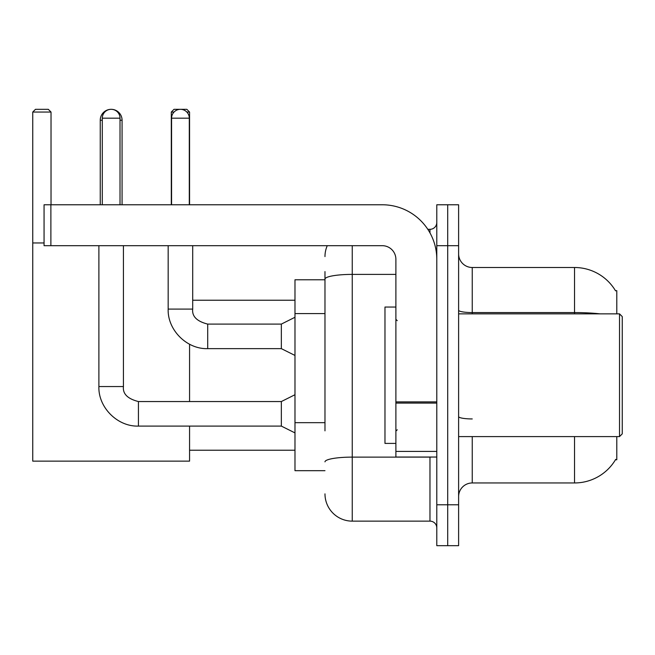 <?xml version="1.0" encoding="UTF-8"?>
<svg xmlns="http://www.w3.org/2000/svg" width="655" height="655" viewBox="0 0 655 655"><rect width="100%" height="100%" fill="white"/><g stroke="black" fill="none" stroke-linecap="round" stroke-linejoin="round"><path stroke-width="0.98" d="M616.797 313.86L616.797 290.681L615.454 290.681M616.797 436.59L616.797 459.769L615.454 459.769L615.692 459.368A47.725 47.725 0 0 1 574.525 482.956A47.725 47.725 0 0 0 615.454 459.769M324.978 305.394L324.978 271.588L324.978 279.775L294.979 279.775L294.979 470.683L324.978 470.683M472.247 436.59L472.247 482.956A13.64 13.64 0 0 0 458.615 496.588A13.64 13.64 0 0 1 472.247 482.956L574.525 482.956L574.525 436.59M447.701 504.776L447.701 545.681L458.615 545.681L458.615 504.776L447.701 504.776L447.701 545.681L436.795 545.681L436.795 504.776L447.701 504.776L447.701 245.682L447.701 504.776M436.795 504.776L436.795 204.769L447.701 204.769L447.701 245.682L447.701 204.769L458.615 204.769L458.615 504.776M600.095 313.86A47.725 8.286 180 0 0 574.525 312.574L574.525 267.502A47.725 47.725 0 0 1 615.553 290.853A47.725 47.725 0 0 0 574.525 267.502L472.247 267.502A13.64 13.64 0 0 1 458.615 253.862A13.64 13.64 0 0 0 472.247 267.502L472.247 313.86M324.978 430.851L324.978 271.588M352.251 245.682L352.251 521.134L429.975 521.134L429.975 457.043M427.805 229.315L429.975 229.315A6.82 6.82 0 0 0 436.795 222.503M436.795 527.955A6.82 6.82 0 0 0 429.975 521.134M324.978 256.588A27.273 27.273 0 0 1 327.254 245.682M352.251 521.134A27.273 27.273 0 0 1 324.978 493.862M100.248 204.769L100.248 120.225A10.906 10.906 0 0 1 111.162 109.32A8.867 8.867 0 0 1 120.021 118.178L120.021 204.769M122.067 204.769L122.067 120.225A10.906 10.906 0 0 0 111.162 109.32A8.867 8.867 0 0 0 102.295 118.178L102.295 204.769M189.565 426.094L189.565 461.136L32.75 461.136L32.75 112.046L35.476 109.32L48.298 109.32L51.024 112.046L32.75 112.046M51.024 204.769L51.024 112.046M32.75 242.956L44.065 242.956M189.565 401.548L189.565 344.235M174.034 112.046L171.299 112.046L174.025 109.32L186.839 109.32L189.565 112.046L189.565 204.769M189.565 112.046L186.831 112.046M171.299 112.046L171.299 204.769M294.979 432.906L281.339 426.094L281.339 401.548L294.979 394.728M98.889 245.682L98.889 386.548L123.435 386.548L123.435 245.682M171.569 204.769L171.569 118.178A8.867 8.867 0 0 1 180.428 109.32A8.867 8.867 0 0 1 189.295 118.178L189.295 204.769M294.979 355.452L281.339 348.64L281.339 324.094L294.979 317.274M168.163 245.682L168.163 309.094L192.701 309.094L192.701 245.682M436.795 457.043L395.89 457.043L395.89 401.9L436.795 401.9L436.795 259.315A54.545 54.545 0 0 0 382.25 204.769L50.885 204.769L50.885 245.682L382.25 245.682A13.64 13.64 0 0 1 395.89 259.315L395.89 401.9M50.885 245.682L44.065 245.682L44.065 204.769L50.885 204.769M619.524 313.86L622.25 316.594L622.25 433.864L619.524 436.59L619.524 313.86L458.615 313.86M395.89 307.048L384.976 307.048L384.976 443.41L395.89 443.41M324.978 313.581L294.979 313.581M324.978 422.671L294.979 422.671M574.525 313.86L574.525 312.574L472.247 312.574A13.64 2.366 -0 0 1 458.615 310.208M458.615 245.682L436.795 245.682M472.247 418.938A13.64 2.366 0 0 1 458.615 416.572M432.349 457.043A6.82 1.187 0 0 1 429.975 457.116L352.251 457.116A27.273 4.732 180 0 0 324.978 461.857M324.978 279.128A27.273 4.732 180 0 1 352.251 274.396L395.89 274.396M429.975 232.91L429.975 229.315M102.295 120.225L100.248 120.225M122.067 120.225L120.021 120.225M281.339 426.094L138.434 426.094L138.434 401.548C127.61 398.821 122.608 393.819 123.435 386.548M102.295 118.178L120.021 118.178M281.339 348.64L207.701 348.64L207.701 324.094L281.339 324.094M171.569 118.178L189.295 118.178M436.795 403.087L395.89 403.087M395.89 451.41L436.795 451.41M189.565 450.231L294.979 450.231M192.701 300.227L294.979 300.227M281.339 401.548L138.434 401.548M98.889 386.548C98.144 407.418 117.556 426.839 138.434 426.094M168.163 309.094C167.418 329.964 186.831 349.385 207.701 348.64M192.701 309.094C191.882 316.365 196.877 321.368 207.701 324.094M458.615 436.59L619.524 436.59M397.249 320.68L395.89 319.321M397.249 429.77L395.89 431.137"/></g></svg>
